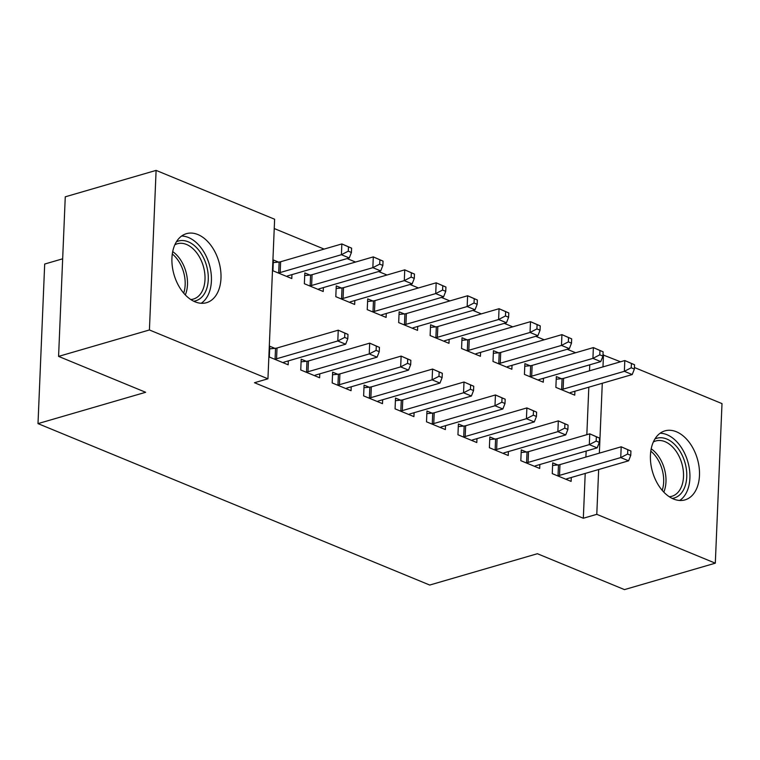 <?xml version="1.0" encoding="UTF-8"?>
<svg xmlns="http://www.w3.org/2000/svg" width="760" height="760" viewBox="0 0 760 760"><rect width="100%" height="100%" fill="white"/><g stroke="black" fill="none" stroke-linecap="round" stroke-linejoin="round"><path stroke-width="1.14" d="M673.55 499.016A35.948 23.341 -106.2 0 1 650.797 463.534A35.948 23.341 -106.2 0 1 664.914 430.873A35.948 23.341 -106.2 0 1 676.362 431.747A35.948 23.341 -106.2 0 1 699.114 467.229A35.948 23.341 -106.2 0 1 684.997 499.89A35.948 23.341 -106.2 0 1 673.55 499.016M195.054 301.824A35.948 23.341 -106.2 0 1 172.302 266.342A35.948 23.341 -106.2 0 1 186.418 233.671A35.948 23.341 -106.2 0 1 197.866 234.545A35.948 23.341 -106.2 0 1 220.618 270.028A35.948 23.341 -106.2 0 1 206.501 302.698A35.948 23.341 -106.2 0 1 195.054 301.824M575.624 352.744L567.197 349.267M544.188 339.786L535.753 336.319M512.753 326.838L504.317 323.361M481.308 313.88L472.881 310.403M449.873 300.922L441.436 297.445M418.437 287.964L410.001 284.487M386.992 275.006L378.565 271.529M355.556 262.048L347.12 258.58M324.121 249.099L274.236 228.541M602.984 354.91L620.521 361.788M634.438 367.517L722 403.608L715.312 563.179L596.79 514.33L598.661 469.528M62.662 258.808L44.688 264.043L38 423.615L429.723 585.048L537.386 553.717L624.473 589.608L715.312 563.179M38 423.615L145.663 392.284L58.577 356.392L65.265 196.821L156.104 170.392L274.626 219.241L267.938 378.803L149.416 329.963L156.104 170.392M529.976 365.74L524.885 363.641L524.438 374.423L543.295 382.195L543.466 378.28M526.357 451.991L521.274 449.891L520.818 460.674L539.686 468.454L539.847 464.531M467.096 339.824L462.013 337.734L461.558 348.507L480.424 356.288L480.586 352.374M463.486 426.084L458.394 423.985L457.947 434.767L476.805 442.538L476.966 438.624M404.225 313.918L399.133 311.819L398.677 322.601L417.544 330.372L417.705 326.458M400.606 400.168L395.513 398.069L395.067 408.851L413.924 416.623L414.095 412.709M341.344 288.002L336.252 285.902L335.806 296.685L354.663 304.456L354.834 300.542M337.725 374.252L332.642 372.153L332.187 382.935L351.053 390.716L351.215 386.792M278.464 262.086L273.381 259.996L272.925 270.769L291.792 278.549L291.954 274.635M274.854 348.337L269.762 346.247L269.315 357.029L288.173 364.8L288.334 360.886M267.938 378.803L254.486 382.717L583.328 518.244L585.209 473.442M585.894 457.064L586.15 451.06M586.834 434.682L588.819 387.191M589.513 370.813L589.76 364.809M306.29 361.294L301.197 359.204L300.751 369.977L319.608 377.758L319.779 373.844M309.909 275.044L304.817 272.945L304.361 283.727L323.228 291.507L323.389 287.584M369.17 387.21L364.078 385.111L363.631 395.894L382.489 403.665L382.651 399.75M372.78 300.96L367.697 298.86L367.241 309.643L386.108 317.414L386.27 313.5M432.041 413.126L426.958 411.027L426.502 421.809L445.369 429.58L445.531 425.666M435.66 326.866L430.568 324.776L430.122 335.559L448.979 343.33L449.151 339.416M494.921 439.033L489.829 436.943L489.383 447.716L508.24 455.497L508.411 451.582M498.541 352.783L493.449 350.683L492.993 361.466L511.86 369.246L512.021 365.322M557.802 464.949L552.71 462.849L552.264 473.632L571.121 481.403L571.283 477.489M561.412 378.698L556.329 376.599L555.873 387.381L574.74 395.152L574.902 391.238M599.355 453.15L602.281 383.268M602.965 366.899L603.478 354.758M58.577 356.392L149.416 329.963M583.328 518.244L596.79 514.33M274.398 359.119L275.082 359.052A4.607 1.615 -177.6 0 0 276.564 358.786L337.791 340.964L345.658 344.204L284.42 362.026A4.607 1.615 -177.6 0 0 283.394 362.482L283.081 362.7M269.658 348.859L275.528 348.27A4.607 1.615 -177.6 0 0 277.01 348.004L338.248 330.182L347.985 334.409L344.841 333.117L344.66 337.43L347.805 338.722L347.985 334.409M344.66 337.43L337.791 340.964L338.248 330.182L344.841 333.117M345.658 344.204L347.805 338.722M286.701 276.45L287.005 276.231A4.607 1.615 2.4 0 1 288.04 275.766L349.267 257.953L341.411 254.714L341.858 243.931L280.63 261.753A4.607 1.615 2.4 0 1 279.148 262.019L273.267 262.599M348.46 246.867L341.858 243.931L351.604 248.159L348.46 246.867L348.279 251.18L351.424 252.472L351.604 248.159M348.279 251.18L341.411 254.714L280.174 272.536A4.607 1.615 2.4 0 1 278.692 272.802L278.017 272.868M351.424 252.472L349.267 257.953M305.843 372.077L306.517 372.01A4.607 1.615 -177.6 0 0 307.999 371.744L369.236 353.923L377.093 357.162L315.856 374.984A4.607 1.615 -177.6 0 0 314.83 375.44L314.526 375.659M301.093 361.808L306.974 361.228A4.607 1.615 -177.6 0 0 308.455 360.962L369.683 343.14L379.43 347.367L376.285 346.075L376.105 350.388L379.24 351.68L379.43 347.367M376.105 350.388L369.236 353.923L369.683 343.14L376.285 346.075M377.093 357.162L379.24 351.68M337.278 385.035L337.953 384.969A4.607 1.615 -177.6 0 0 339.445 384.693L400.672 366.88L408.528 370.12L347.301 387.933A4.607 1.615 -177.6 0 0 346.275 388.398L345.962 388.616M332.528 374.765L338.409 374.186A4.607 1.615 -177.6 0 0 339.891 373.91L401.128 356.098L410.865 360.325L407.721 359.034L407.541 363.346L410.685 364.638L410.865 360.325M407.541 363.346L400.672 366.88L401.128 356.098L407.721 359.034M408.528 370.12L410.685 364.638M318.136 289.408L318.449 289.19A4.607 1.615 2.4 0 1 319.476 288.724L380.712 270.911L372.846 267.672L373.302 256.889L312.065 274.702A4.607 1.615 2.4 0 1 310.584 274.977L304.703 275.557M379.895 259.825L373.302 256.889L383.04 261.117L379.895 259.825L379.715 264.138L382.859 265.43L383.04 261.117M379.715 264.138L372.846 267.672L311.619 285.484A4.607 1.615 2.4 0 1 310.137 285.76L309.453 285.827M382.859 265.43L380.712 270.911M349.581 302.366L349.885 302.138A4.607 1.615 2.4 0 1 350.911 301.682L412.148 283.87L404.291 280.63L404.738 269.848L343.51 287.66A4.607 1.615 2.4 0 1 342.019 287.935L336.148 288.515M411.331 272.773L404.738 269.848L414.476 274.075L411.331 272.773L411.151 277.087L414.295 278.388L414.476 274.075M411.151 277.087L404.291 280.63L343.055 298.442A4.607 1.615 2.4 0 1 341.572 298.718L340.888 298.784M414.295 278.388L412.148 283.87M176.405 241.794A31.103 20.206 -106.2 0 1 202.493 255.759A31.103 20.206 -106.2 0 1 204.81 293.056A31.103 20.206 -106.2 0 1 193.695 301.216M190.779 299.535A28.804 18.706 73.8 0 0 193.401 299.07A28.804 18.706 73.8 0 0 201.809 291.906A28.804 18.706 73.8 0 0 200.336 258.647A28.804 18.706 73.8 0 0 177.308 243.76A28.804 18.706 73.8 0 0 174.847 244.786M201.191 303.278A35.711 23.199 73.8 0 0 207.442 296.334A35.711 23.199 73.8 0 0 207.09 258.229A35.711 23.199 73.8 0 0 181.621 236.027M654.901 438.995A31.103 20.206 -106.2 0 1 680.989 452.96A31.103 20.206 -106.2 0 1 683.306 490.247A31.103 20.206 -106.2 0 1 672.192 498.408M669.275 496.726A28.804 18.706 73.8 0 0 671.897 496.27A28.804 18.706 73.8 0 0 680.304 489.098A28.804 18.706 73.8 0 0 678.841 455.838A28.804 18.706 73.8 0 0 655.804 440.962A28.804 18.706 73.8 0 0 653.343 441.978M679.687 500.479A35.711 23.199 73.8 0 0 685.938 493.534A35.711 23.199 73.8 0 0 685.586 455.43A35.711 23.199 73.8 0 0 660.117 433.228M368.714 397.993L369.398 397.926A4.607 1.615 -177.6 0 0 370.88 397.651L432.108 379.838L439.974 383.078L378.736 400.89A4.607 1.615 -177.6 0 0 377.71 401.356L377.397 401.574M363.974 387.724L369.844 387.144A4.607 1.615 -177.6 0 0 371.327 386.868L432.563 369.056L442.301 373.284L439.156 371.991L438.976 376.295L442.12 377.596L442.301 373.284M438.976 376.295L432.108 379.838L432.563 369.056L439.156 371.991M439.974 383.078L442.12 377.596M400.159 410.951L400.834 410.884A4.607 1.615 -177.6 0 0 402.315 410.609L463.552 392.787L471.409 396.026L410.181 413.849A4.607 1.615 -177.6 0 0 409.146 414.305L408.842 414.533M395.409 400.681L401.29 400.102A4.607 1.615 -177.6 0 0 402.772 399.827L463.999 382.014L473.746 386.241L470.601 384.94L470.421 389.253L473.556 390.555L473.746 386.241M470.421 389.253L463.552 392.787L463.999 382.014L470.601 384.94M471.409 396.026L473.556 390.555M381.016 315.315L381.32 315.096A4.607 1.615 2.4 0 1 382.356 314.64L443.583 296.818L435.727 293.578L436.173 282.805L374.946 300.618A4.607 1.615 2.4 0 1 373.464 300.894L367.584 301.473M442.776 285.731L436.173 282.805L445.92 287.033L442.776 285.731L442.595 290.044L445.74 291.346L445.92 287.033M442.595 290.044L435.727 293.578L374.49 311.401A4.607 1.615 2.4 0 1 373.008 311.676L372.334 311.742M445.74 291.346L443.583 296.818M412.452 328.272L412.765 328.054A4.607 1.615 2.4 0 1 413.791 327.598L475.028 309.776L467.162 306.536L467.618 295.754L406.381 313.576A4.607 1.615 2.4 0 1 404.899 313.851L399.019 314.431M474.212 298.69L467.618 295.754L477.356 299.991L474.212 298.69L474.031 303.002L477.175 304.294L477.356 299.991M474.031 303.002L467.162 306.536L405.935 324.358A4.607 1.615 2.4 0 1 404.453 324.624L403.769 324.7M477.175 304.294L475.028 309.776M431.594 423.909L432.269 423.842A4.607 1.615 -177.6 0 0 433.76 423.567L494.988 405.745L502.844 408.984L441.617 426.806A4.607 1.615 -177.6 0 0 440.591 427.262L440.277 427.481M426.844 413.639L432.725 413.06A4.607 1.615 -177.6 0 0 434.207 412.784L495.444 394.962L505.181 399.199L502.037 397.898L501.856 402.211L505.001 403.512L505.181 399.199M501.856 402.211L494.988 405.745L495.444 394.962L502.037 397.898M502.844 408.984L505.001 403.512M443.897 341.231L444.201 341.012A4.607 1.615 2.4 0 1 445.227 340.556L506.464 322.734L498.608 319.494L499.054 308.712L437.827 326.534A4.607 1.615 2.4 0 1 436.335 326.8L430.464 327.389M505.647 311.647L499.054 308.712L508.792 312.94L505.647 311.647L505.466 315.96L508.611 317.252L508.792 312.94M505.466 315.96L498.608 319.494L437.37 337.316A4.607 1.615 2.4 0 1 435.888 337.582L435.204 337.649M508.611 317.252L506.464 322.734M463.03 436.858L463.714 436.791A4.607 1.615 -177.6 0 0 465.196 436.525L526.423 418.703L534.289 421.942L473.052 439.764A4.607 1.615 -177.6 0 0 472.026 440.22L471.713 440.439M458.289 426.597L464.16 426.008A4.607 1.615 -177.6 0 0 465.642 425.742L526.88 407.92L536.617 412.148L533.472 410.856L533.292 415.169L536.436 416.461L536.617 412.148M533.292 415.169L526.423 418.703L526.88 407.92L533.472 410.856M534.289 421.942L536.436 416.461M475.332 354.188L475.637 353.97A4.607 1.615 2.4 0 1 476.672 353.505L537.899 335.692L530.043 332.452L530.489 321.67L469.262 339.492A4.607 1.615 2.4 0 1 467.78 339.758L461.899 340.337M537.092 324.606L530.489 321.67L540.236 325.897L537.092 324.606L536.911 328.918L540.056 330.21L540.236 325.897M536.911 328.918L530.043 332.452L468.806 350.274A4.607 1.615 2.4 0 1 467.324 350.541L466.649 350.607M540.056 330.21L537.899 335.692M494.475 449.815L495.149 449.749A4.607 1.615 -177.6 0 0 496.631 449.483L557.869 431.661L565.725 434.901L504.497 452.722A4.607 1.615 -177.6 0 0 503.462 453.178L503.158 453.397M489.725 439.546L495.606 438.966A4.607 1.615 -177.6 0 0 497.087 438.7L558.315 420.878L568.062 425.106L564.917 423.814L564.737 428.127L567.881 429.419L568.062 425.106M564.737 428.127L557.869 431.661L558.315 420.878L564.917 423.814M565.725 434.901L567.881 429.419M506.768 367.147L507.081 366.928A4.607 1.615 2.4 0 1 508.108 366.462L569.344 348.65L561.478 345.41L561.934 334.628L500.697 352.44A4.607 1.615 2.4 0 1 499.215 352.716L493.335 353.295M568.528 337.563L561.934 334.628L571.672 338.856L568.528 337.563L568.347 341.876L571.491 343.168L571.672 338.856M568.347 341.876L561.478 345.41L500.251 363.223A4.607 1.615 2.4 0 1 498.769 363.498L498.085 363.565M571.491 343.168L569.344 348.65M525.91 462.773L526.585 462.707A4.607 1.615 -177.6 0 0 528.077 462.431L589.304 444.619L597.16 447.858L535.933 465.671A4.607 1.615 -177.6 0 0 534.907 466.137L534.593 466.355M521.16 452.504L527.041 451.924A4.607 1.615 -177.6 0 0 528.523 451.659L589.76 433.837L599.497 438.064L596.353 436.772L596.172 441.085L599.317 442.377L599.497 438.064M596.172 441.085L589.304 444.619L589.76 433.837L596.353 436.772M597.16 447.858L599.317 442.377M538.213 380.104L538.517 379.876A4.607 1.615 2.4 0 1 539.543 379.42L600.78 361.608L592.923 358.368L593.37 347.586L532.142 365.398A4.607 1.615 2.4 0 1 530.651 365.674L524.78 366.253M599.963 350.512L593.37 347.586L603.107 351.813L599.963 350.512L599.783 354.825L602.927 356.126L603.107 351.813M599.783 354.825L592.923 358.368L531.686 376.181A4.607 1.615 2.4 0 1 530.204 376.456L529.52 376.523M602.927 356.126L600.78 361.608M557.346 475.731L558.03 475.665A4.607 1.615 -177.6 0 0 559.512 475.389L620.739 457.577L628.606 460.816L567.369 478.629A4.607 1.615 -177.6 0 0 566.342 479.094L566.029 479.313M552.606 465.462L558.476 464.882A4.607 1.615 -177.6 0 0 559.958 464.607L621.195 446.794L630.933 451.022L627.788 449.73L627.608 454.043L630.753 455.335L630.933 451.022M627.608 454.043L620.739 457.577L621.195 446.794L627.788 449.73M628.606 460.816L630.753 455.335M569.649 393.053L569.952 392.834A4.607 1.615 2.4 0 1 570.988 392.378L632.216 374.556L624.359 371.317L624.806 360.544L563.578 378.356A4.607 1.615 2.4 0 1 562.096 378.632L556.216 379.212M631.408 363.47L624.806 360.544L634.553 364.772L631.408 363.47L631.227 367.783L634.372 369.084L634.553 364.772M631.227 367.783L624.359 371.317L563.122 389.139A4.607 1.615 2.4 0 1 561.64 389.415L560.966 389.481M634.372 369.084L632.216 374.556M275.082 359.052L275.528 348.27M276.564 358.786L277.01 348.004M280.63 261.753L280.174 272.536M279.148 262.019L278.692 272.802M306.517 372.01L306.974 361.228M307.999 371.744L308.455 360.962M337.953 384.969L338.409 374.186M339.445 384.693L339.891 373.91M312.065 274.702L311.619 285.484M310.584 274.977L310.137 285.76M343.51 287.66L343.055 298.442M342.019 287.935L341.572 298.718M172.7 251.617A28.804 18.706 -106.2 0 1 185.307 294.918M183.692 293.132A27.854 18.088 73.8 0 0 172.302 253.983M651.197 448.808A28.804 18.706 -106.2 0 1 663.803 492.109M662.197 490.333A27.854 18.088 73.8 0 0 650.797 451.174M369.398 397.926L369.844 387.144M370.88 397.651L371.327 386.868M400.834 410.884L401.29 400.102M402.315 410.609L402.772 399.827M374.946 300.618L374.49 311.401M373.464 300.894L373.008 311.676M406.381 313.576L405.935 324.358M404.899 313.851L404.453 324.624M432.269 423.842L432.725 413.06M433.76 423.567L434.207 412.784M437.827 326.534L437.37 337.316M436.335 326.8L435.888 337.582M463.714 436.791L464.16 426.008M465.196 436.525L465.642 425.742M469.262 339.492L468.806 350.274M467.78 339.758L467.324 350.541M495.149 449.749L495.606 438.966M496.631 449.483L497.087 438.7M500.697 352.44L500.251 363.223M499.215 352.716L498.769 363.498M526.585 462.707L527.041 451.924M528.077 462.431L528.523 451.659M532.142 365.398L531.686 376.181M530.651 365.674L530.204 376.456M558.03 475.665L558.476 464.882M559.512 475.389L559.958 464.607M563.578 378.356L563.122 389.139M562.096 378.632L561.64 389.415"/></g></svg>
